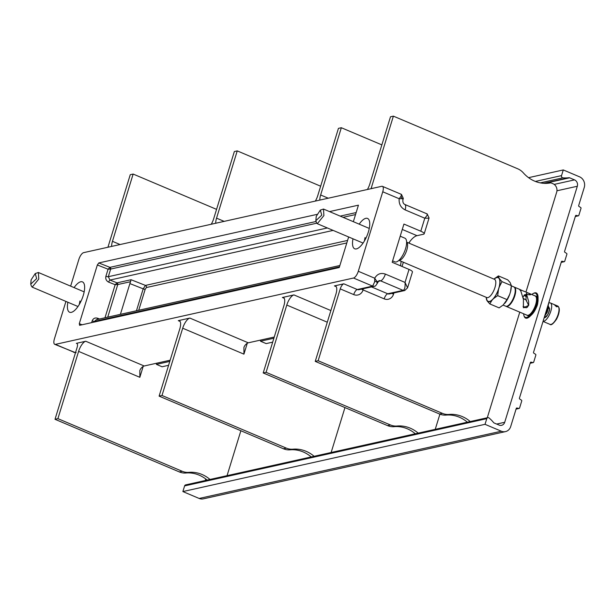 <?xml version="1.0" encoding="UTF-8"?>
<svg xmlns="http://www.w3.org/2000/svg" width="615" height="615" viewBox="0 0 615 615"><rect width="100%" height="100%" fill="white"/><g stroke="black" fill="none" stroke-linecap="round" stroke-linejoin="round"><path stroke-width="0.92" d="M543.06 321.353A9.94 3.767 -67.1 0 0 548.841 315.864A9.94 3.767 112.9 0 0 550.364 302.941L557.705 306.047A9.94 3.767 -67.1 0 1 556.191 318.97A9.94 3.767 -67.1 0 1 549.956 324.351C551.063 325.612 553.292 323.844 556.644 319.047C559.796 312.205 560.15 307.877 557.705 306.047M548.695 303.095A9.94 3.767 112.9 0 1 550.364 302.941M554.776 305.086L555.752 305.263C557.866 306.308 558.136 306.739 556.552 306.547C554.584 305.232 554.315 304.809 555.752 305.263L555.683 305.724C557.351 306.508 557.551 306.831 556.291 306.693M557.451 306.708L556.552 306.547M544.213 317.594A5.95 2.252 -67.1 0 0 547.558 314.942A5.95 2.252 -67.1 0 0 549.595 308.83L549.333 309.038M547.312 308.722L545.044 314.903M547.796 307.154L548.411 308.33M548.08 306.086L544.49 316.702M548.18 305.686L549.257 308.315A0.738 0.484 -177.9 0 0 548.126 308.699L547.196 312.389L544.675 316.095M549.595 308.83A0.738 0.484 -177.9 0 0 549.257 308.315M544.875 315.441A4.828 1.83 -67.1 0 0 546.389 313.396A4.828 1.83 -67.1 0 0 547.627 307.723M545.044 314.895A4.636 1.753 -67.1 0 0 546.182 313.258A4.636 1.753 -67.1 0 0 547.473 308.23M546.943 309.783A3.59 1.361 112.9 0 1 545.936 312.858A3.59 1.361 -67.1 0 1 545.42 313.681M523.365 298.729L526.532 300.074M525.21 299.513A2.683 0.638 28.7 0 1 525.102 299.451A2.683 0.638 -151.3 0 1 523.311 298.237M526.225 294.908A2.16 0.515 28.7 0 0 525.133 294.677L524.457 294.854A2.683 0.638 28.7 0 0 524.311 294.954A2.683 0.638 28.7 0 0 524.38 295.269A2.683 0.638 28.7 0 0 525.863 296.515M528.739 305.371L525.863 299.82L526.509 293.932L528.669 301.588L528.739 305.371L523.388 307.784L523.427 299.367L520.844 291.079L519.56 289.457L528.247 293.001L530.545 294.746L528.477 294.762L526.509 293.932M537.764 302.764A5.274 1.999 112.9 0 1 536.295 307.538M577.316 186.253L504.707 422.282A4.943 4.42 -102.5 0 1 501.563 425.326A4.943 4.42 -102.5 0 1 499.08 425.08L494.191 423.012A1.645 1.476 77.5 0 1 493.584 422.551A32.964 29.451 77.5 0 0 489.025 417.946A1.645 1.476 77.5 0 0 486.773 418.654L485.027 424.319L501.325 431.215A8.241 7.365 77.5 0 0 505.461 431.615A8.241 7.365 77.5 0 0 510.696 426.549L516.277 408.406A0.661 0.592 -102.5 0 1 516.923 408.006L518.914 408.437A0.661 0.592 77.5 0 0 519.567 408.029L521.743 400.965A0.661 0.592 77.5 0 0 521.459 400.165L519.69 399.012A0.661 0.592 -102.5 0 1 519.414 398.213L530.384 362.55A0.661 0.592 -102.5 0 1 531.037 362.143L533.028 362.573A0.661 0.592 77.5 0 0 533.674 362.174L535.85 355.101A0.661 0.592 77.5 0 0 535.573 354.302L533.805 353.148A0.661 0.592 -102.5 0 1 533.52 352.349L561.426 261.652A0.661 0.592 -102.5 0 1 562.072 261.244L564.063 261.683A0.661 0.592 77.5 0 0 564.716 261.275L566.892 254.21A0.661 0.592 77.5 0 0 566.607 253.411L564.839 252.25A0.661 0.592 -102.5 0 1 564.562 251.45L575.532 215.788A0.661 0.592 -102.5 0 1 576.186 215.388L578.177 215.819A0.661 0.592 77.5 0 0 578.823 215.419L580.998 208.347A0.661 0.592 77.5 0 0 580.721 207.547L578.946 206.394A0.661 0.592 -102.5 0 1 578.669 205.595L584.25 187.46A8.241 7.365 77.5 0 0 579.576 176.836L563.286 169.94L561.541 175.606A1.645 1.476 77.5 0 0 562.894 177.835A32.964 29.451 -102.5 0 0 568.906 177.712A1.645 1.476 77.5 0 1 569.628 177.812L574.518 179.88A4.943 4.42 -102.5 0 1 577.316 186.253L556.952 190.781M205.325 480.507L205.779 479.016M505.461 431.615L203.304 498.857A8.241 7.365 -102.5 0 1 199.16 498.458L182.87 491.562L184.615 485.896A1.645 1.476 -102.5 0 1 185.661 484.881L487.818 417.639M528.569 177.666L563.286 169.94M182.87 491.562L485.027 424.319M545.628 313.004A16.482 6.242 -67.1 0 0 548.718 302.941M75.507 352.679L54.727 344.323A6.596 2.498 -67.1 0 1 54.404 338.896L65.936 301.419M70.633 286.136L78.858 259.407A6.596 2.498 -67.1 0 1 83.632 252.65L381.746 186.307A6.596 2.498 -67.1 0 1 382.43 186.353A6.596 2.498 -67.1 0 1 382.753 191.78L358.299 271.269L374.712 278.218L376.541 280.97L377.133 283.577M54.727 344.323A6.596 2.498 -67.1 0 0 55.419 344.369L353.525 278.026A6.596 2.498 -67.1 0 0 358.299 271.269M352.987 238.804A16.482 6.242 -67.1 0 0 354.701 248.791A16.482 6.242 -67.1 0 0 356.423 248.906A16.482 6.242 -67.1 0 0 367.678 234.031A16.482 6.242 -67.1 0 0 367.555 218.44A16.482 6.242 -67.1 0 0 365.833 218.325A16.482 6.242 -67.1 0 0 359.191 224.16M348.651 236.967L339.249 267.533L79.596 325.32L79.289 323.675L97.347 264.973L98.784 262.943L316.994 214.389M329.525 211.598L358.437 205.164L353.348 221.684M74.092 287.605A16.482 6.242 112.9 0 1 80.734 281.77A16.482 6.242 112.9 0 1 82.456 281.885A16.482 6.242 112.9 0 1 82.579 297.476A16.482 6.242 112.9 0 1 71.325 312.351A16.482 6.242 112.9 0 1 69.603 312.236A16.482 6.242 112.9 0 1 67.888 302.249M107.917 247.245A4.943 1.876 112.9 0 0 108.155 246.546L130.257 174.698L133.148 174.053L216.557 209.369M55.012 419.292L77.113 347.444A4.943 1.876 112.9 0 0 76.875 343.37A4.943 1.876 112.9 0 0 76.36 343.339L85.754 341.248A9.886 3.744 112.9 0 0 78.597 351.38L57.902 418.646L55.012 419.292L179.349 471.928A16.482 14.722 77.5 0 0 185.938 472.997L188.828 472.351A32.964 29.451 77.5 0 1 210.015 479.462M207.124 480.1A32.964 29.451 77.5 0 0 185.938 472.997M240.872 430.746L227.05 475.672M179.349 471.928L182.24 471.29A16.482 14.722 77.5 0 0 188.828 472.351M182.24 471.29L57.902 418.646M111.623 246.415A9.886 3.744 112.9 0 1 112.46 241.318L133.148 174.053M247.284 343.239L243.924 354.148L243.924 347.314L244.67 345.799A9.886 3.744 -67.1 0 1 248.275 342.816L274.252 337.043M178.281 320.653L189.851 318.078A9.886 3.744 112.9 0 0 182.693 328.218L161.999 395.483L159.108 396.129L179.795 328.864A9.886 3.744 112.9 0 0 179.319 320.723A9.886 3.744 112.9 0 0 178.281 320.653L180.08 321.414M143.187 366.402L139.836 377.31L139.836 370.476L140.574 368.962A9.886 3.744 -67.1 0 1 144.187 365.987L170.155 360.206M315.241 361.382L439.579 414.018L442.469 413.38L318.139 360.736L315.241 361.382L335.936 294.116A9.886 3.744 112.9 0 0 335.459 285.975A9.886 3.744 112.9 0 0 334.422 285.906L343.816 283.815L357.3 289.527A3.298 2.944 77.5 0 0 358.96 289.688L374.281 286.275L372.629 286.113L374.666 281.908L374.712 278.218C377.233 273.929 380.785 272.553 385.367 274.09L405.031 282.416L407.576 287.812L404.716 290.526L403.071 290.365C404.701 289.796 405.362 287.151 405.031 282.416L409.029 269.424L392.178 262.29L403.932 224.068L420.791 231.209A6.596 1.591 -162.9 0 1 424.196 233.785A6.596 1.591 -162.9 0 1 423.512 234.23L417.008 235.676A19.78 7.495 -67.1 0 0 408.783 243.056M282.377 297.491L293.939 294.916A9.886 3.744 112.9 0 0 286.782 305.055L266.087 372.321L263.197 372.959L283.892 305.701A9.886 3.744 112.9 0 0 283.407 297.56A9.886 3.744 112.9 0 0 282.377 297.491L284.176 298.252M319.808 200.09A9.886 3.744 112.9 0 1 320.646 194.986L341.333 127.728L338.442 128.366L317.755 195.632A9.886 3.744 112.9 0 1 315.341 201.082M415.31 433.775A32.964 29.451 77.5 0 0 394.123 426.664A16.482 14.722 77.5 0 1 387.535 425.603L263.197 372.959M439.91 414.156L435.236 429.339M418.2 433.129A32.964 29.451 77.5 0 0 397.013 426.026A16.482 14.722 77.5 0 1 390.425 424.957L266.087 372.321M341.333 127.728L381.846 144.879M318.139 360.736L340.241 288.889A4.943 1.876 112.9 0 1 343.816 283.815M525.956 292.04L556.675 192.188A6.596 5.889 -102.5 0 0 552.939 183.693L551.278 182.993A1.645 1.476 -102.5 0 0 550.487 182.901A32.964 29.451 -102.5 0 1 523.373 172.907A16.482 14.722 -102.5 0 0 517.715 168.787L393.385 116.143L390.494 116.788L369.8 184.046A9.886 3.744 112.9 0 1 367.386 189.505M519.775 312.143L487.28 417.754M470.244 421.544A32.964 29.451 77.5 0 0 449.065 414.441A16.482 14.722 77.5 0 1 442.469 413.38M371.091 188.674A4.943 1.876 112.9 0 1 371.276 187.99L393.385 116.143M363.158 288.75L363.096 289.926L362.135 288.981M374.458 286.229L374.281 286.275C374.996 286.559 375.95 285.652 377.133 283.561L378.94 280.694A3.298 2.944 -102.5 0 1 380.6 280.847L403.071 290.365L387.742 293.778A3.298 2.944 77.5 0 0 389.403 293.939L404.839 290.495M377.533 282.277A6.596 1.591 17.1 0 0 376.541 280.97L374.666 281.908M402.717 198.637L399.166 198.73L401.003 196.3L401.441 194.394L382.43 186.353M401.457 194.409L403.325 198.445L402.925 199.729A6.596 1.591 -162.9 0 0 401.941 198.422L401.003 196.3M428.455 218.179L424.788 218.21C427.517 215.135 428.117 213.705 426.587 213.928M401.218 261.329A19.78 7.495 -67.1 0 0 400.588 265.849M409.029 269.424A6.596 1.591 17.1 0 1 412.442 272.007L407.576 287.812M392.601 260.898L394.884 261.867A12.854 4.874 -67.1 0 0 405.531 248.775A12.854 4.874 -67.1 0 0 404.908 238.189L400.204 236.198M494.006 279.133L494.291 278.833A13.161 4.989 -67.1 0 1 498.903 277.803L499.611 278.926A13.161 4.989 -67.1 0 1 499.319 286.867L498.473 289.611A13.161 4.989 -67.1 0 1 493.561 298.575L497.689 295.646L498.473 289.611M486.265 297.337A13.161 4.989 -67.1 0 0 486.703 300.097L487.403 301.219A13.161 4.989 -67.1 0 0 492.015 300.197L493.561 298.575M499.319 286.867L502.001 281.632L511.326 285.583L511.265 287.105A13.161 4.989 112.9 0 1 510.55 291.625L511.326 285.583L510.143 282.562L507.744 279.856L498.419 275.904L498.903 277.803M502.001 281.632L499.611 278.926M487.403 301.219L489.801 303.925L499.126 307.877L503.255 304.948L507.021 299.597L497.689 295.646M510.55 291.625L509.704 294.362A13.161 4.989 112.9 0 1 504.8 303.326M494.291 278.833L498.419 275.904M486.25 297.329L486.703 300.097M489.801 303.925L492.015 300.197M507.021 299.597L509.704 294.362M503.101 305.086L505.699 306.185A10.463 3.967 -67.1 0 0 512.772 299.528A10.463 3.967 -67.1 0 0 512.995 299.075A10.463 3.967 -67.1 0 0 514.002 296.63A10.463 3.967 -67.1 0 0 514.371 295.531A10.463 3.967 -67.1 0 0 513.856 286.913L511.319 285.837M512.795 299.482A9.809 3.713 112.9 0 0 512.818 299.444A9.809 3.713 112.9 0 0 513.025 299.013A9.809 3.713 -67.1 0 0 513.971 296.722A9.809 3.713 -67.1 0 0 513.986 296.676M505.937 306.27A10.463 3.967 -67.1 0 0 506.16 306.385A10.463 3.967 -67.1 0 0 513.456 299.274A10.463 3.967 -67.1 0 0 514.832 295.723A10.463 3.967 -67.1 0 0 514.325 287.113A10.463 3.967 -67.1 0 0 514.079 287.028M533.397 310.452A9.871 3.736 -67.1 0 1 529.492 314.672L528.854 314.995A10.463 3.967 112.9 0 0 535.665 304.548A10.463 3.967 -67.1 0 0 536.295 297.406A10.463 3.967 -67.1 0 0 535.158 295.93L528.247 293.001M506.16 306.385L527.001 315.203A10.463 3.967 112.9 0 0 528.854 314.995M523.073 306.454L524.58 307.6L526.87 307.546A2.967 2.652 148 0 0 528.254 305.025L528.154 304.433M524.034 306.716L526.471 307.754M533.19 293.532L533.82 293.209A13.645 5.174 -67.1 0 1 534.812 292.84A13.645 5.174 112.9 0 1 538.056 297.399L538.071 299.82A10.686 4.051 112.9 0 1 531.814 314.596L530.068 316.271A13.645 5.174 112.9 0 1 527.024 318.163A13.645 5.174 -67.1 0 1 524.111 316.141L523.903 315.464A13.053 4.951 -67.1 0 0 526.686 317.401A13.053 4.951 112.9 0 0 529.6 315.587A13.053 4.951 112.9 0 0 537.249 297.537A13.053 4.951 112.9 0 0 534.143 293.178A13.053 4.951 -67.1 0 0 533.19 293.532A13.053 4.951 -67.1 0 0 531.775 294.5M538.056 297.399A13.645 5.174 112.9 0 1 530.068 316.271M523.611 313.773A13.053 4.951 -67.1 0 0 523.903 315.464M535.273 295.984A10.57 4.005 112.9 0 1 537.21 298.652M530.376 314.78A10.57 4.005 112.9 0 1 528.708 315.649A10.57 4.005 -67.1 0 1 527.116 315.249M536.195 303.833A9.871 3.736 -67.1 0 0 536.511 298.091L536.295 297.406M525.133 294.677A2.16 0.515 28.7 0 0 525.072 295.016A2.16 0.515 28.7 0 0 525.994 295.838M439.579 414.018A16.482 14.722 77.5 0 0 446.175 415.087L449.065 414.441M467.354 422.19A32.964 29.451 77.5 0 0 446.175 415.087M211.245 224.244A9.886 3.744 112.9 0 0 213.659 218.794L234.353 151.536L237.244 150.89L320.653 186.207M311.221 456.937A32.964 29.451 77.5 0 0 290.034 449.826A16.482 14.722 77.5 0 1 283.438 448.766L159.108 396.129M344.961 407.576L331.139 452.502M314.111 456.292A32.964 29.451 77.5 0 0 292.925 449.188A16.482 14.722 77.5 0 1 286.329 448.12L161.999 395.483M215.719 223.253A9.886 3.744 112.9 0 1 216.549 218.156L237.244 150.89M169.786 361.397L156.418 364.372A98.907 37.484 112.9 0 1 156.471 363.25M156.418 364.372L162.076 366.763L168.587 365.318M273.883 338.227L260.514 341.21A98.907 37.484 112.9 0 1 260.568 340.087M260.514 341.21L266.164 343.601L272.676 342.148M320.338 210.099L323.498 209.046L323.89 215.596L317.294 223.699L316.433 222.569L315.849 220.693L316.225 216.388L320.338 210.099L321.76 215.158L315.849 220.693M109.87 267.387L110.662 269.062L108.071 269.216L109.939 267.356A1.322 1.176 -102.5 0 1 110.685 269.055M116.958 282.877L117.749 284.561L115.159 284.707L117.027 282.854L109.977 280.063A1.976 0.592 -68.4 0 0 108.701 282.154C106.28 280.909 105.35 278.941 105.903 276.25L108.071 269.216L97.347 264.973M91.635 322.637L92.173 320.884C93.211 318.386 95.017 317.501 97.6 318.232L99.53 318.993M333.138 230.402L109.977 280.063L108.309 276.704L110.669 269.062L316.725 223.207M97.416 319.462A1.976 0.592 111.6 0 1 97.6 318.232M339.457 266.849L94.579 321.345L96.332 319.7L339.872 265.511M120.394 314.35L131.08 279.725L145.463 285.414L347.583 240.434M131.08 279.725L117.027 282.854A1.322 1.176 -102.5 0 1 117.772 284.553L107.725 317.171M138.729 310.268L145.202 289.227A1.645 0.4 17.1 0 1 143.195 288.842L145.463 285.414A1.645 1.476 77.5 0 1 146.393 287.536L346.814 242.94M35.24 273.544L38.399 272.491L38.783 279.041L32.195 287.136L31.334 286.013L30.75 284.138L31.127 279.833L35.24 273.544L36.662 278.603L30.75 284.138M555.068 305.494L555.683 305.724M556.621 318.962A9.233 3.498 -67.1 0 0 558.897 307.892M547.804 307.123A5.443 2.06 112.9 0 1 549.303 308.338M547.727 307.377L547.85 307.423A4.828 1.83 112.9 0 1 548.426 308.323M496.682 424.066L504.707 422.282M574.518 179.88L554.177 184.408M486.773 418.654L184.615 485.896M544.659 183.362L569.628 177.812M543.706 183.316L568.906 177.712M540.285 182.87L562.894 177.835M535.373 181.433L561.541 175.606M578.177 215.819L575.332 216.457M576.186 215.388L575.74 215.481M564.063 261.683L561.218 262.313M562.072 261.244L561.633 261.344M533.028 362.573L530.184 363.211M531.037 362.143L530.591 362.243M518.914 408.437L516.07 409.075M516.923 408.006L516.485 408.099M501.325 431.215L199.16 498.458M139.836 377.31L78.597 351.38M112.46 241.318L120.071 244.539M77.259 343.716L76.36 343.339M75.653 352.203L74.515 352.457L55.419 344.369M248.275 342.816L189.851 318.078M144.187 365.987L85.754 341.248M353.525 278.026L372.629 286.113L357.3 289.527A4.943 1.876 112.9 0 0 353.725 294.593A8.241 7.365 77.5 0 0 363.096 289.926A4.943 1.192 17.1 0 1 361.512 289.119M334.422 285.906L336.221 286.675M330.878 310.56L293.939 294.916M327.295 322.206L286.782 305.055M320.646 194.986L328.256 198.207M394.123 426.664L397.013 426.026M387.535 425.603L390.425 424.957M340.241 288.889L353.725 294.593M363.096 289.926L384.167 298.844A8.241 7.365 77.5 0 0 393.539 294.178L393.923 292.932M402.064 266.472L403.363 262.236M409.213 243.232L409.644 241.833M372.275 188.413L371.276 187.99M393.539 294.178A4.943 1.192 17.1 0 1 391.955 293.37M384.167 298.844A4.943 1.876 112.9 0 1 387.742 293.778L371.498 286.897M377.925 281.447L380.6 280.847A6.596 2.498 112.9 0 0 385.367 274.09M402.925 199.729C402.633 202.089 403.255 203.665 404.801 204.457A6.596 2.498 112.9 0 1 405.124 209.884C400.757 207.647 398.774 203.926 399.166 198.722L382.753 191.78M405.124 209.884L424.788 218.21L420.791 231.209M417.008 235.676L402.279 229.441M398.951 260.306A9.886 3.744 -67.1 0 0 406.761 250.136A9.886 3.744 -67.1 0 0 406.615 242.195M487.065 297.637L486.773 297.552A9.886 3.744 -67.1 0 0 494.967 287.474A9.886 3.744 -67.1 0 0 494.483 279.333L406.615 242.133M486.434 297.406A12.854 4.874 -67.1 0 0 491.362 300.504A12.854 4.874 -67.1 0 0 498.796 288.258A12.854 4.874 -67.1 0 0 494.145 279.195M520.774 291.01L521.289 290.065M525.833 294.769L527.07 292.509M243.924 354.148L182.693 328.218M216.549 218.156L224.16 221.377M290.034 449.826L292.925 449.188M283.438 448.766L286.329 448.12M365.041 237.528L364.38 241.026M316.095 221.485L109.939 267.356L98.784 262.943M340.203 216.119L356.154 212.567M343.085 217.341L355.539 214.566M79.289 323.675L82.056 324.774M104.981 317.778L115.159 284.707L108.701 282.154M327.365 227.957L108.309 276.704A1.976 0.477 17.1 0 1 105.903 276.25M94.364 322.029L94.579 321.345A1.976 0.477 17.1 0 1 92.173 320.884M130.718 281.67L117.757 284.553M136.453 310.775L143.195 288.842L129.857 283.569M145.202 289.227L146.393 287.536M79.942 300.973L79.281 304.471M543.037 321.422L549.956 324.351M544.121 317.886L547.373 315.226L548.557 312.981L549.61 308.753M523.142 297.091L524.311 294.954M578.408 215.819L575.309 216.511M564.293 261.683L561.203 262.374M533.259 362.573L530.161 363.265M519.145 408.437L516.054 409.129M404.801 204.457L427.179 213.935L429.062 217.979L424.196 233.785M486.773 297.552L398.904 260.345M520.321 289.65L514.325 287.113M73.739 352.372L76.175 352.61M369.269 228.426L323.498 209.046M363.065 243.071L317.294 223.699M84.17 291.871L38.399 272.491M77.967 306.516L32.195 287.136"/></g></svg>
